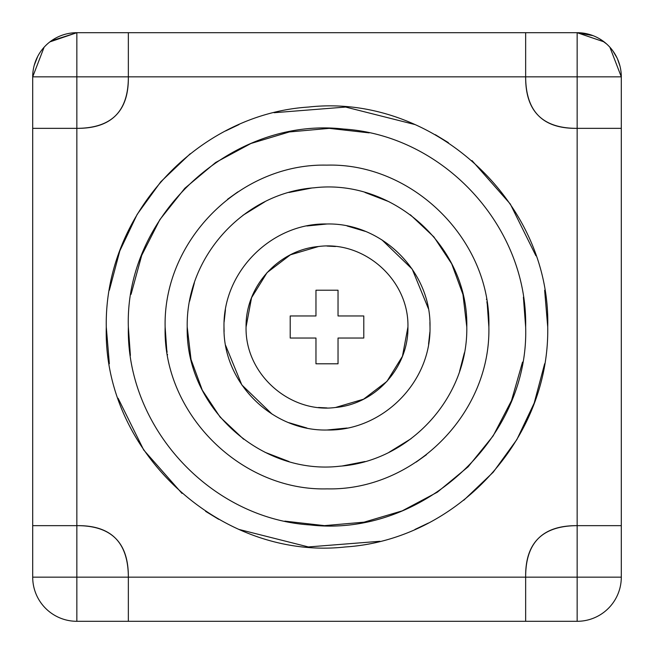 <?xml version="1.0" encoding="UTF-8"?>
<svg xmlns="http://www.w3.org/2000/svg" width="654" height="654" viewBox="0 0 654 654"><rect width="100%" height="100%" fill="white"/><g stroke="black" fill="none" stroke-linecap="round" stroke-linejoin="round"><path stroke-width="0.98" d="M32.7 525.653L32.7 128.347L76.845 128.347C111.67 128.217 128.838 111.049 128.347 76.845L128.347 32.7L525.653 32.7L525.653 76.845C525.783 111.67 542.951 128.838 577.155 128.347L621.3 128.347L621.3 525.653L577.155 525.653C542.329 525.783 525.162 542.951 525.653 577.155L525.653 621.3L128.347 621.3L128.347 577.155C128.217 542.329 111.049 525.162 76.845 525.653L32.7 525.653L76.845 525.653C111.417 525.53 128.585 542.697 128.347 577.155L128.347 621.3L76.845 621.3A44.145 44.145 0 0 1 32.7 577.155L32.7 525.653M547.725 327C551.093 201.277 432.106 93.203 308.574 107.043C198.293 114.115 104.256 213.817 106.275 327C102.907 452.723 221.894 560.797 345.426 546.957C455.707 539.885 549.744 440.183 547.725 327L544.643 290.253M128.347 76.845C128.47 111.417 111.303 128.585 76.845 128.347L32.7 128.347L32.7 76.845A44.145 44.145 0 0 1 76.845 32.7L128.347 32.7L128.347 76.845L76.845 76.845L76.845 577.155L525.653 577.155C525.53 542.583 542.697 525.415 577.155 525.653L621.3 525.653L621.3 577.155A44.145 44.145 0 0 1 577.155 621.3L525.653 621.3L525.653 577.155L577.155 577.155L577.155 128.347C542.583 128.47 525.415 111.303 525.653 76.845L525.653 32.7L577.155 32.7A44.145 44.145 0 0 1 621.3 76.845L621.3 128.347L577.155 128.347L577.155 76.845L128.347 76.845M604.116 41.889L577.155 32.7L593.031 35.651M600.119 39.142L606.56 43.924M612.872 50.906L617.049 57.953M617.482 58.893L619.927 65.923M34.237 65.302L37.662 56.506M51.265 40.867L76.845 32.7L49.884 41.889M44.104 47.227L32.7 76.845A44.145 44.145 0 0 1 76.845 32.7L76.845 76.845L32.7 76.845M621.3 76.845L577.155 76.845L577.155 32.7A44.145 44.145 0 0 1 621.3 76.845L609.896 47.227M486.453 299.148A161.865 161.865 0 0 1 486.527 299.581M486.887 301.78A161.865 161.865 0 0 1 487.998 310.249M167.547 354.852A161.865 161.865 0 0 1 167.473 354.419M167.113 352.22A161.865 161.865 0 0 1 166.002 343.751M525.653 327C529.274 438.998 421.544 537.866 310.282 524.949C210.678 518.655 126.247 427.798 128.347 327C124.726 215.002 232.456 116.134 343.718 129.051C443.322 135.345 527.753 226.202 525.653 327L523.404 297.186M488.865 327C491.301 240.623 413.189 162.707 326.796 165.135C240.688 163.132 163.083 239.912 165.135 327C162.699 413.377 240.811 491.293 327.204 488.865C413.312 490.868 490.917 414.088 488.865 327L487.279 304.421M466.793 327C468.051 398.082 409.314 461.176 339.876 466.196C261.584 475.523 185.384 408.022 187.208 327C185.949 255.918 244.686 192.824 314.124 187.804C392.416 178.477 468.616 245.978 466.793 327L462.967 294.513L451.71 263.848L433.921 236.944L410.36 214.782M429.899 322.381L430.005 327C431.248 271.279 381.707 222.654 326.926 223.995C272.391 222.728 222.842 271.034 223.995 327C222.752 382.721 272.293 431.346 327.074 430.005C381.609 431.272 431.158 382.966 430.005 327L430.005 327.09M407.933 327C408.627 367.834 375.216 404.123 335.412 407.491C289.869 413.549 244.948 374.211 246.067 327C245.373 286.166 278.784 249.877 318.588 246.509C364.131 240.451 409.052 279.789 407.933 327L402.447 356.283L386.915 381.413L363.575 399.193L335.502 407.483M290.212 315.964L290.212 338.036L315.964 338.036L315.964 363.788L338.036 363.788L338.036 338.036L363.788 338.036L363.788 315.964L338.036 315.964L338.036 290.212L315.964 290.212L315.964 315.964L290.212 315.964L290.212 338.036M109.357 290.253L119.805 250.907L137.16 214.381L160.794 181.771L190.224 153.755M225.597 130.947L239.062 124.546M274.075 112.717L345.631 107.06L414.938 124.546M435.343 134.699L448.407 142.662M472.016 160.598L510.284 203.999L535.904 255.747M544.643 363.747L534.195 403.093L516.84 439.619L493.206 472.229L463.776 500.245M428.403 523.053L414.938 529.454M379.925 541.283L308.369 546.94L239.062 529.454M218.657 519.301L205.593 511.338M181.984 493.402L143.716 450.001L118.096 398.253M109.357 363.747L106.275 327M128.347 327L130.391 355.424M284.85 521.132L324.449 525.636L364.074 522.162L402.202 510.872L437.338 492.192L468.109 466.817L493.157 435.891L511.502 400.616L522.521 362.112M369.15 132.868L329.248 128.364L289.313 131.953L250.94 143.488L215.64 162.494L184.804 188.295L159.846 219.654L141.697 255.403L131.053 294.341M227.576 199.266L237.86 191.892M426.424 454.734L416.14 462.108M166.721 349.579L165.135 327M187.208 327L191.033 359.487L202.29 390.152L220.079 417.056L243.64 439.218M264.976 452.282L288.994 461.528M342.508 465.926L365.006 461.528M389.024 452.282L411.055 438.703M459.615 371.227L464.397 352.768M389.024 201.718L365.006 192.472M311.492 188.074L288.994 192.472M264.976 201.718L242.945 215.297M194.385 282.773L189.603 301.232M224.101 331.619L223.995 326.91M224.126 321.94L225.442 309.816M306.914 225.973L327 223.995M347.086 225.973L365.136 231.32M381.911 239.854L412.192 269.105L428.329 308.5M429.874 332.06L428.558 344.184M347.086 428.027L327 430.005M306.914 428.027L288.864 422.68M272.089 414.146L241.808 384.895L225.671 345.5M318.498 407.483L327 407.933M335.502 246.517L327 246.067M318.498 246.517L290.425 254.807L267.085 272.587L251.553 297.717L246.067 327M315.964 290.212L338.036 290.212M363.788 315.964L363.788 338.036M338.036 363.788L315.964 363.788M76.845 577.155L76.845 621.3A44.145 44.145 0 0 1 32.7 577.155L76.845 577.155M577.155 577.155L621.3 577.155A44.145 44.145 0 0 1 577.155 621.3L577.155 577.155"/></g></svg>
